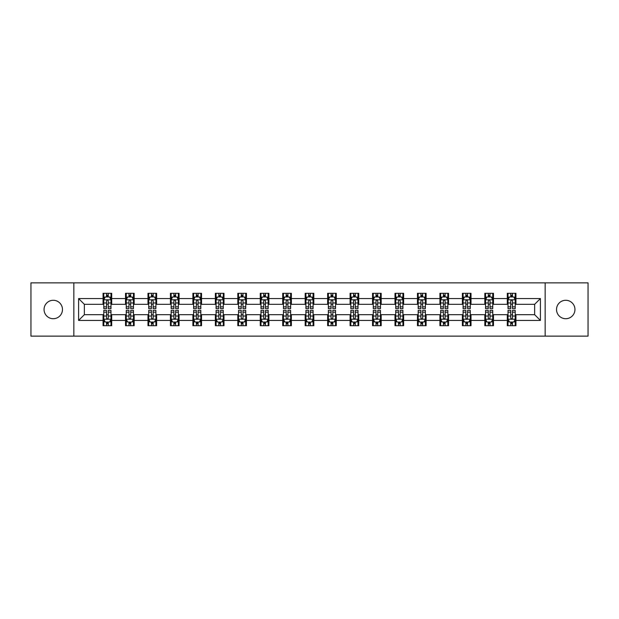 <?xml version="1.0" encoding="UTF-8"?>
<svg xmlns="http://www.w3.org/2000/svg" width="619" height="619" viewBox="0 0 619 619"><rect width="100%" height="100%" fill="white"/><g stroke="black" fill="none" stroke-linecap="round" stroke-linejoin="round"><path stroke-width="0.93" d="M565.735 300.285A9.215 9.215 0 0 0 556.527 309.5A9.215 9.215 0 0 0 565.735 318.715A9.215 9.215 0 0 0 574.95 309.5A9.215 9.215 0 0 0 565.735 300.285M53.265 300.285A9.215 9.215 0 0 0 44.05 309.5A9.215 9.215 0 0 0 53.265 318.715A9.215 9.215 0 0 0 62.473 309.5A9.215 9.215 0 0 0 53.265 300.285M545.153 336.132L588.05 336.132L588.05 282.868L545.153 282.868L545.153 336.132L73.847 336.132L73.847 282.868L30.95 282.868L30.95 336.132L73.847 336.132M545.153 282.868L73.847 282.868M515.929 298.559L515.929 293.305L507.294 293.305L507.294 298.559L493.475 298.559L493.475 293.305L484.832 293.305L484.832 298.559L471.013 298.559L471.013 293.305L462.378 293.305L462.378 298.559L448.558 298.559L448.558 293.305L439.923 293.305L439.923 298.559L426.104 298.559L426.104 293.305L417.461 293.305L417.461 298.559L403.642 298.559L403.642 293.305L395.007 293.305L395.007 298.559L381.188 298.559L381.188 293.305L372.553 293.305L372.553 298.559L358.734 298.559L358.734 293.305L350.099 293.305L350.099 298.559L336.272 298.559L336.272 293.305L327.637 293.305L327.637 298.559L313.818 298.559L313.818 293.305L305.182 293.305L305.182 298.559L291.363 298.559L291.363 293.305L282.728 293.305L282.728 298.559L268.901 298.559L268.901 293.305L260.266 293.305L260.266 298.559L246.447 298.559L246.447 293.305L237.812 293.305L237.812 298.559L223.993 298.559L223.993 293.305L215.358 293.305L215.358 298.559L201.539 298.559L201.539 293.305L192.896 293.305L192.896 298.559L179.077 298.559L179.077 293.305L170.442 293.305L170.442 298.559L156.622 298.559L156.622 293.305L147.987 293.305L147.987 298.559L134.168 298.559L134.168 293.305L125.525 293.305L125.525 298.559L111.706 298.559L111.706 293.305L103.071 293.305L103.071 298.559L78.598 298.559L78.598 320.441L84.354 314.684L103.071 314.684L103.071 325.695L111.706 325.695L111.706 314.684L125.525 314.684L125.525 325.695L134.168 325.695L134.168 314.684L147.987 314.684L147.987 325.695L156.622 325.695L156.622 314.684L170.442 314.684L170.442 325.695L179.077 325.695L179.077 314.684L192.896 314.684L192.896 325.695L201.539 325.695L201.539 314.684L215.358 314.684L215.358 325.695L223.993 325.695L223.993 314.684L237.812 314.684L237.812 325.695L246.447 325.695L246.447 314.684L260.266 314.684L260.266 325.695L268.901 325.695L268.901 314.684L282.728 314.684L282.728 325.695L291.363 325.695L291.363 314.684L305.182 314.684L305.182 325.695L313.818 325.695L313.818 314.684L327.637 314.684L327.637 325.695L336.272 325.695L336.272 314.684L350.099 314.684L350.099 325.695L358.734 325.695L358.734 314.684L372.553 314.684L372.553 325.695L381.188 325.695L381.188 314.684L395.007 314.684L395.007 325.695L403.642 325.695L403.642 314.684L417.461 314.684L417.461 325.695L426.104 325.695L426.104 314.684L439.923 314.684L439.923 325.695L448.558 325.695L448.558 314.684L462.378 314.684L462.378 325.695L471.013 325.695L471.013 314.684L484.832 314.684L484.832 325.695L493.475 325.695L493.475 314.684L507.294 314.684L507.294 325.695L515.929 325.695L515.929 314.684L534.646 314.684L534.646 304.316L515.929 304.316L515.929 298.559L540.402 298.559L540.402 320.441L515.929 320.441M507.294 320.441L493.475 320.441M484.832 320.441L471.013 320.441M462.378 320.441L448.558 320.441M439.923 320.441L426.104 320.441M417.461 320.441L403.642 320.441M395.007 320.441L381.188 320.441M372.553 320.441L358.734 320.441M350.099 320.441L336.272 320.441M327.637 320.441L313.818 320.441M305.182 320.441L291.363 320.441M282.728 320.441L268.901 320.441M260.266 320.441L246.447 320.441M237.812 320.441L223.993 320.441M215.358 320.441L201.539 320.441M192.896 320.441L179.077 320.441M170.442 320.441L156.622 320.441M147.987 320.441L134.168 320.441M125.525 320.441L111.706 320.441M103.071 320.441L78.598 320.441M507.294 298.559L507.294 304.316L493.475 304.316L493.475 298.559M484.832 298.559L484.832 304.316L471.013 304.316L471.013 298.559M462.378 298.559L462.378 304.316L448.558 304.316L448.558 298.559M439.923 298.559L439.923 304.316L426.104 304.316L426.104 298.559M417.461 298.559L417.461 304.316L403.642 304.316L403.642 298.559M395.007 298.559L395.007 304.316L381.188 304.316L381.188 298.559M372.553 298.559L372.553 304.316L358.734 304.316L358.734 298.559M350.099 298.559L350.099 304.316L336.272 304.316L336.272 298.559M327.637 298.559L327.637 304.316L313.818 304.316L313.818 298.559M305.182 298.559L305.182 304.316L291.363 304.316L291.363 298.559M282.728 298.559L282.728 304.316L268.901 304.316L268.901 298.559M260.266 298.559L260.266 304.316L246.447 304.316L246.447 298.559M237.812 298.559L237.812 304.316L223.993 304.316L223.993 298.559M215.358 298.559L215.358 304.316L201.539 304.316L201.539 298.559M192.896 298.559L192.896 304.316L179.077 304.316L179.077 298.559M170.442 298.559L170.442 304.316L156.622 304.316L156.622 298.559M147.987 298.559L147.987 304.316L134.168 304.316L134.168 298.559M125.525 298.559L125.525 304.316L111.706 304.316L111.706 298.559M103.071 298.559L103.071 304.316L84.354 304.316L78.598 298.559M84.354 304.316L84.354 314.684M540.402 320.441L534.646 314.684M534.646 304.316L540.402 298.559M103.071 296.903L103.791 296.903M106.522 296.903L108.255 296.903M110.987 296.903L111.706 296.903M103.071 304.177L103.791 304.177M106.522 304.177L108.255 304.177M110.987 304.177L111.706 304.177M103.071 314.823L103.791 314.823M106.522 314.823L108.255 314.823M110.987 314.823L111.706 314.823M103.071 322.097L103.791 322.097M106.522 322.097L108.255 322.097M110.987 322.097L111.706 322.097M125.525 314.823L126.245 314.823M128.984 314.823L130.71 314.823M133.449 314.823L134.168 314.823M125.525 322.097L126.245 322.097M128.984 322.097L130.71 322.097M133.449 322.097L134.168 322.097M125.525 296.903L126.245 296.903M128.984 296.903L130.71 296.903M133.449 296.903L134.168 296.903M125.525 304.177L126.245 304.177M128.984 304.177L130.71 304.177M133.449 304.177L134.168 304.177M147.987 314.823L148.707 314.823M151.438 314.823L153.164 314.823M155.903 314.823L156.622 314.823M147.987 322.097L148.707 322.097M151.438 322.097L153.164 322.097M155.903 322.097L156.622 322.097M147.987 296.903L148.707 296.903M151.438 296.903L153.164 296.903M155.903 296.903L156.622 296.903M147.987 304.177L148.707 304.177M151.438 304.177L153.164 304.177M155.903 304.177L156.622 304.177M170.442 314.823L171.161 314.823M173.893 314.823L175.626 314.823M178.357 314.823L179.077 314.823M170.442 322.097L171.161 322.097M173.893 322.097L175.626 322.097M178.357 322.097L179.077 322.097M170.442 296.903L171.161 296.903M173.893 296.903L175.626 296.903M178.357 296.903L179.077 296.903M170.442 304.177L171.161 304.177M173.893 304.177L175.626 304.177M178.357 304.177L179.077 304.177M192.896 314.823L193.615 314.823M196.355 314.823L198.08 314.823M200.811 314.823L201.539 314.823M192.896 322.097L193.615 322.097M196.355 322.097L198.08 322.097M200.811 322.097L201.539 322.097M192.896 296.903L193.615 296.903M196.355 296.903L198.08 296.903M200.811 296.903L201.539 296.903M192.896 304.177L193.615 304.177M196.355 304.177L198.08 304.177M200.811 304.177L201.539 304.177M215.358 314.823L216.077 314.823M218.809 314.823L220.534 314.823M223.273 314.823L223.993 314.823M215.358 322.097L216.077 322.097M218.809 322.097L220.534 322.097M223.273 322.097L223.993 322.097M215.358 296.903L216.077 296.903M218.809 296.903L220.534 296.903M223.273 296.903L223.993 296.903M215.358 304.177L216.077 304.177M218.809 304.177L220.534 304.177M223.273 304.177L223.993 304.177M237.812 314.823L238.532 314.823M241.263 314.823L242.996 314.823M245.728 314.823L246.447 314.823M237.812 322.097L238.532 322.097M241.263 322.097L242.996 322.097M245.728 322.097L246.447 322.097M237.812 296.903L238.532 296.903M241.263 296.903L242.996 296.903M245.728 296.903L246.447 296.903M237.812 304.177L238.532 304.177M241.263 304.177L242.996 304.177M245.728 304.177L246.447 304.177M260.266 314.823L260.986 314.823M263.725 314.823L265.45 314.823M268.182 314.823L268.901 314.823M260.266 322.097L260.986 322.097M263.725 322.097L265.45 322.097M268.182 322.097L268.901 322.097M260.266 296.903L260.986 296.903M263.725 296.903L265.45 296.903M268.182 296.903L268.901 296.903M260.266 304.177L260.986 304.177M263.725 304.177L265.45 304.177M268.182 304.177L268.901 304.177M282.728 314.823L283.448 314.823M286.179 314.823L287.905 314.823M290.644 314.823L291.363 314.823M282.728 322.097L283.448 322.097M286.179 322.097L287.905 322.097M290.644 322.097L291.363 322.097M282.728 296.903L283.448 296.903M286.179 296.903L287.905 296.903M290.644 296.903L291.363 296.903M282.728 304.177L283.448 304.177M286.179 304.177L287.905 304.177M290.644 304.177L291.363 304.177M305.182 314.823L305.902 314.823M308.633 314.823L310.367 314.823M313.098 314.823L313.818 314.823M305.182 322.097L305.902 322.097M308.633 322.097L310.367 322.097M313.098 322.097L313.818 322.097M305.182 296.903L305.902 296.903M308.633 296.903L310.367 296.903M313.098 296.903L313.818 296.903M305.182 304.177L305.902 304.177M308.633 304.177L310.367 304.177M313.098 304.177L313.818 304.177M327.637 314.823L328.356 314.823M331.095 314.823L332.821 314.823M335.552 314.823L336.272 314.823M327.637 322.097L328.356 322.097M331.095 322.097L332.821 322.097M335.552 322.097L336.272 322.097M327.637 296.903L328.356 296.903M331.095 296.903L332.821 296.903M335.552 296.903L336.272 296.903M327.637 304.177L328.356 304.177M331.095 304.177L332.821 304.177M335.552 304.177L336.272 304.177M350.099 314.823L350.818 314.823M353.55 314.823L355.275 314.823M358.014 314.823L358.734 314.823M350.099 322.097L350.818 322.097M353.55 322.097L355.275 322.097M358.014 322.097L358.734 322.097M350.099 296.903L350.818 296.903M353.55 296.903L355.275 296.903M358.014 296.903L358.734 296.903M350.099 304.177L350.818 304.177M353.55 304.177L355.275 304.177M358.014 304.177L358.734 304.177M372.553 314.823L373.272 314.823M376.004 314.823L377.737 314.823M380.468 314.823L381.188 314.823M372.553 322.097L373.272 322.097M376.004 322.097L377.737 322.097M380.468 322.097L381.188 322.097M372.553 296.903L373.272 296.903M376.004 296.903L377.737 296.903M380.468 296.903L381.188 296.903M372.553 304.177L373.272 304.177M376.004 304.177L377.737 304.177M380.468 304.177L381.188 304.177M395.007 314.823L395.727 314.823M398.466 314.823L400.191 314.823M402.923 314.823L403.642 314.823M395.007 322.097L395.727 322.097M398.466 322.097L400.191 322.097M402.923 322.097L403.642 322.097M395.007 296.903L395.727 296.903M398.466 296.903L400.191 296.903M402.923 296.903L403.642 296.903M395.007 304.177L395.727 304.177M398.466 304.177L400.191 304.177M402.923 304.177L403.642 304.177M417.461 314.823L418.189 314.823M420.92 314.823L422.645 314.823M425.385 314.823L426.104 314.823M417.461 322.097L418.189 322.097M420.92 322.097L422.645 322.097M425.385 322.097L426.104 322.097M417.461 296.903L418.189 296.903M420.92 296.903L422.645 296.903M425.385 296.903L426.104 296.903M417.461 304.177L418.189 304.177M420.92 304.177L422.645 304.177M425.385 304.177L426.104 304.177M439.923 314.823L440.643 314.823M443.374 314.823L445.107 314.823M447.839 314.823L448.558 314.823M439.923 322.097L440.643 322.097M443.374 322.097L445.107 322.097M447.839 322.097L448.558 322.097M439.923 296.903L440.643 296.903M443.374 296.903L445.107 296.903M447.839 296.903L448.558 296.903M439.923 304.177L440.643 304.177M443.374 304.177L445.107 304.177M447.839 304.177L448.558 304.177M462.378 314.823L463.097 314.823M465.836 314.823L467.562 314.823M470.293 314.823L471.013 314.823M462.378 322.097L463.097 322.097M465.836 322.097L467.562 322.097M470.293 322.097L471.013 322.097M462.378 296.903L463.097 296.903M465.836 296.903L467.562 296.903M470.293 296.903L471.013 296.903M462.378 304.177L463.097 304.177M465.836 304.177L467.562 304.177M470.293 304.177L471.013 304.177M484.832 314.823L485.551 314.823M488.29 314.823L490.016 314.823M492.755 314.823L493.475 314.823M484.832 322.097L485.551 322.097M488.29 322.097L490.016 322.097M492.755 322.097L493.475 322.097M484.832 296.903L485.551 296.903M488.29 296.903L490.016 296.903M492.755 296.903L493.475 296.903M484.832 304.177L485.551 304.177M488.29 304.177L490.016 304.177M492.755 304.177L493.475 304.177M507.294 314.823L508.013 314.823M510.745 314.823L512.478 314.823M515.209 314.823L515.929 314.823M507.294 322.097L508.013 322.097M510.745 322.097L512.478 322.097M515.209 322.097L515.929 322.097M507.294 296.903L508.013 296.903M510.745 296.903L512.478 296.903M515.209 296.903L515.929 296.903M507.294 304.177L508.013 304.177M510.745 304.177L512.478 304.177M515.209 304.177L515.929 304.177M108.255 295.178L106.522 295.178M110.987 306.831L108.255 306.831L108.255 308.633L110.987 308.633L110.987 299.851L109.548 296.973L105.23 296.973L103.791 299.851L103.791 308.633L106.522 308.633L106.522 306.831L103.791 306.831M103.791 299.851L103.791 293.305M110.987 299.851L110.987 293.305M106.522 296.973L106.522 293.305M108.255 293.305L108.255 296.973M108.255 306.831L108.255 300.935C107.675 299.828 107.102 299.828 106.522 300.935L106.522 306.831M106.522 323.822L108.255 323.822M103.791 312.169L106.522 312.169L106.522 310.367L103.791 310.367L103.791 319.149L105.23 322.027L109.548 322.027L110.987 319.149L110.987 310.367L108.255 310.367L108.255 312.169L110.987 312.169M110.987 319.149L110.987 325.695M103.791 319.149L103.791 325.695M108.255 322.027L108.255 325.695M106.522 325.695L106.522 322.027M106.522 312.169L106.522 318.065C107.102 319.172 107.675 319.172 108.255 318.065L108.255 312.169M130.71 295.178L128.984 295.178M133.449 306.831L130.71 306.831L130.71 308.633L133.449 308.633L133.449 299.851L132.002 296.973L127.684 296.973L126.245 299.851L126.245 308.633L128.984 308.633L128.984 306.831L126.245 306.831M126.245 299.851L126.245 293.305M133.449 299.851L133.449 293.305M128.984 296.973L128.984 293.305M130.71 293.305L130.71 296.973M130.71 306.831L130.71 300.935C130.137 299.828 129.557 299.828 128.984 300.935L128.984 306.831M153.164 295.178L151.438 295.178M155.903 306.831L153.164 306.831L153.164 308.633L155.903 308.633L155.903 299.851L154.464 296.973L150.146 296.973L148.707 299.851L148.707 308.633L151.438 308.633L151.438 306.831L148.707 306.831M148.707 299.851L148.707 293.305M155.903 299.851L155.903 293.305M151.438 296.973L151.438 293.305M153.164 293.305L153.164 296.973M153.164 306.831L153.164 300.935C152.591 299.828 152.019 299.828 151.438 300.935L151.438 306.831M128.984 323.822L130.71 323.822M126.245 312.169L128.984 312.169L128.984 310.367L126.245 310.367L126.245 319.149L127.684 322.027L132.002 322.027L133.449 319.149L133.449 310.367L130.71 310.367L130.71 312.169L133.449 312.169M133.449 319.149L133.449 325.695M126.245 319.149L126.245 325.695M130.71 322.027L130.71 325.695M128.984 325.695L128.984 322.027M128.984 312.169L128.984 318.065C129.557 319.172 130.137 319.172 130.71 318.065L130.71 312.169M151.438 323.822L153.164 323.822M148.707 312.169L151.438 312.169L151.438 310.367L148.707 310.367L148.707 319.149L150.146 322.027L154.464 322.027L155.903 319.149L155.903 310.367L153.164 310.367L153.164 312.169L155.903 312.169M155.903 319.149L155.903 325.695M148.707 319.149L148.707 325.695M153.164 322.027L153.164 325.695M151.438 325.695L151.438 322.027M151.438 312.169L151.438 318.065C152.011 319.172 152.591 319.172 153.164 318.065L153.164 312.169M175.626 295.178L173.893 295.178M178.357 306.831L175.626 306.831L175.626 308.633L178.357 308.633L178.357 299.851L176.918 296.973L172.6 296.973L171.161 299.851L171.161 308.633L173.893 308.633L173.893 306.831L171.161 306.831M171.161 299.851L171.161 293.305M178.357 299.851L178.357 293.305M173.893 296.973L173.893 293.305M175.626 293.305L175.626 296.973M175.626 306.831L175.626 300.935C175.045 299.828 174.473 299.828 173.893 300.935L173.893 306.831M198.08 295.178L196.355 295.178M200.811 306.831L198.08 306.831L198.08 308.633L200.811 308.633L200.811 299.851L199.372 296.973L195.055 296.973L193.615 299.851L193.615 308.633L196.355 308.633L196.355 306.831L193.615 306.831M193.615 299.851L193.615 293.305M200.811 299.851L200.811 293.305M196.355 296.973L196.355 293.305M198.08 293.305L198.08 296.973M198.08 306.831L198.08 300.935C197.507 299.828 196.927 299.828 196.355 300.935L196.355 306.831M220.534 295.178L218.809 295.178M223.273 306.831L220.534 306.831L220.534 308.633L223.273 308.633L223.273 299.851L221.834 296.973L217.517 296.973L216.077 299.851L216.077 308.633L218.809 308.633L218.809 306.831L216.077 306.831M216.077 299.851L216.077 293.305M223.273 299.851L223.273 293.305M218.809 296.973L218.809 293.305M220.534 293.305L220.534 296.973M220.534 306.831L220.534 300.935C219.962 299.828 219.389 299.828 218.809 300.935L218.809 306.831M173.893 323.822L175.626 323.822M171.161 312.169L173.893 312.169L173.893 310.367L171.161 310.367L171.161 319.149L172.6 322.027L176.918 322.027L178.357 319.149L178.357 310.367L175.626 310.367L175.626 312.169L178.357 312.169M178.357 319.149L178.357 325.695M171.161 319.149L171.161 325.695M175.626 322.027L175.626 325.695M173.893 325.695L173.893 322.027M173.893 312.169L173.893 318.065C174.473 319.172 175.045 319.172 175.626 318.065L175.626 312.169M196.355 323.822L198.08 323.822M193.615 312.169L196.355 312.169L196.355 310.367L193.615 310.367L193.615 319.149L195.055 322.027L199.372 322.027L200.811 319.149L200.811 310.367L198.08 310.367L198.08 312.169L200.811 312.169M200.811 319.149L200.811 325.695M193.615 319.149L193.615 325.695M198.08 322.027L198.08 325.695M196.355 325.695L196.355 322.027M196.355 312.169L196.355 318.065C196.927 319.172 197.5 319.172 198.08 318.065L198.08 312.169M218.809 323.822L220.534 323.822M216.077 312.169L218.809 312.169L218.809 310.367L216.077 310.367L216.077 319.149L217.517 322.027L221.834 322.027L223.273 319.149L223.273 310.367L220.534 310.367L220.534 312.169L223.273 312.169M223.273 319.149L223.273 325.695M216.077 319.149L216.077 325.695M220.534 322.027L220.534 325.695M218.809 325.695L218.809 322.027M218.809 312.169L218.809 318.065C219.381 319.172 219.962 319.172 220.534 318.065L220.534 312.169M242.996 295.178L241.263 295.178M245.728 306.831L242.996 306.831L242.996 308.633L245.728 308.633L245.728 299.851L244.288 296.973L239.971 296.973L238.532 299.851L238.532 308.633L241.263 308.633L241.263 306.831L238.532 306.831M238.532 299.851L238.532 293.305M245.728 299.851L245.728 293.305M241.263 296.973L241.263 293.305M242.996 293.305L242.996 296.973M242.996 306.831L242.996 300.935C242.416 299.828 241.843 299.828 241.263 300.935L241.263 306.831M241.263 323.822L242.996 323.822M238.532 312.169L241.263 312.169L241.263 310.367L238.532 310.367L238.532 319.149L239.971 322.027L244.288 322.027L245.728 319.149L245.728 310.367L242.996 310.367L242.996 312.169L245.728 312.169M245.728 319.149L245.728 325.695M238.532 319.149L238.532 325.695M242.996 322.027L242.996 325.695M241.263 325.695L241.263 322.027M241.263 312.169L241.263 318.065C241.843 319.172 242.416 319.172 242.996 318.065L242.996 312.169M265.45 295.178L263.725 295.178M268.182 306.831L265.45 306.831L265.45 308.633L268.182 308.633L268.182 299.851L266.743 296.973L262.425 296.973L260.986 299.851L260.986 308.633L263.725 308.633L263.725 306.831L260.986 306.831M260.986 299.851L260.986 293.305M268.182 299.851L268.182 293.305M263.725 296.973L263.725 293.305M265.45 293.305L265.45 296.973M265.45 306.831L265.45 300.935C264.878 299.828 264.298 299.828 263.725 300.935L263.725 306.831M263.725 323.822L265.45 323.822M260.986 312.169L263.725 312.169L263.725 310.367L260.986 310.367L260.986 319.149L262.425 322.027L266.743 322.027L268.182 319.149L268.182 310.367L265.45 310.367L265.45 312.169L268.182 312.169M268.182 319.149L268.182 325.695M260.986 319.149L260.986 325.695M265.45 322.027L265.45 325.695M263.725 325.695L263.725 322.027M263.725 312.169L263.725 318.065C264.298 319.172 264.87 319.172 265.45 318.065L265.45 312.169M287.905 295.178L286.179 295.178M290.644 306.831L287.905 306.831L287.905 308.633L290.644 308.633L290.644 299.851L289.205 296.973L284.887 296.973L283.448 299.851L283.448 308.633L286.179 308.633L286.179 306.831L283.448 306.831M283.448 299.851L283.448 293.305M290.644 299.851L290.644 293.305M286.179 296.973L286.179 293.305M287.905 293.305L287.905 296.973M287.905 306.831L287.905 300.935C287.332 299.828 286.759 299.828 286.179 300.935L286.179 306.831M286.179 323.822L287.905 323.822M283.448 312.169L286.179 312.169L286.179 310.367L283.448 310.367L283.448 319.149L284.887 322.027L289.205 322.027L290.644 319.149L290.644 310.367L287.905 310.367L287.905 312.169L290.644 312.169M290.644 319.149L290.644 325.695M283.448 319.149L283.448 325.695M287.905 322.027L287.905 325.695M286.179 325.695L286.179 322.027M286.179 312.169L286.179 318.065C286.752 319.172 287.332 319.172 287.905 318.065L287.905 312.169M310.367 295.178L308.633 295.178M313.098 306.831L310.367 306.831L310.367 308.633L313.098 308.633L313.098 299.851L311.659 296.973L307.341 296.973L305.902 299.851L305.902 308.633L308.633 308.633L308.633 306.831L305.902 306.831M305.902 299.851L305.902 293.305M313.098 299.851L313.098 293.305M308.633 296.973L308.633 293.305M310.367 293.305L310.367 296.973M310.367 306.831L310.367 300.935C309.786 299.828 309.214 299.828 308.633 300.935L308.633 306.831M308.633 323.822L310.367 323.822M305.902 312.169L308.633 312.169L308.633 310.367L305.902 310.367L305.902 319.149L307.341 322.027L311.659 322.027L313.098 319.149L313.098 310.367L310.367 310.367L310.367 312.169L313.098 312.169M313.098 319.149L313.098 325.695M305.902 319.149L305.902 325.695M310.367 322.027L310.367 325.695M308.633 325.695L308.633 322.027M308.633 312.169L308.633 318.065C309.214 319.172 309.786 319.172 310.367 318.065L310.367 312.169M332.821 295.178L331.095 295.178M335.552 306.831L332.821 306.831L332.821 308.633L335.552 308.633L335.552 299.851L334.113 296.973L329.795 296.973L328.356 299.851L328.356 308.633L331.095 308.633L331.095 306.831L328.356 306.831M328.356 299.851L328.356 293.305M335.552 299.851L335.552 293.305M331.095 296.973L331.095 293.305M332.821 293.305L332.821 296.973M332.821 306.831L332.821 300.935C332.248 299.828 331.668 299.828 331.095 300.935L331.095 306.831M331.095 323.822L332.821 323.822M328.356 312.169L331.095 312.169L331.095 310.367L328.356 310.367L328.356 319.149L329.795 322.027L334.113 322.027L335.552 319.149L335.552 310.367L332.821 310.367L332.821 312.169L335.552 312.169M335.552 319.149L335.552 325.695M328.356 319.149L328.356 325.695M332.821 322.027L332.821 325.695M331.095 325.695L331.095 322.027M331.095 312.169L331.095 318.065C331.668 319.172 332.241 319.172 332.821 318.065L332.821 312.169M355.275 295.178L353.55 295.178M358.014 306.831L355.275 306.831L355.275 308.633L358.014 308.633L358.014 299.851L356.575 296.973L352.257 296.973L350.818 299.851L350.818 308.633L353.55 308.633L353.55 306.831L350.818 306.831M350.818 299.851L350.818 293.305M358.014 299.851L358.014 293.305M353.55 296.973L353.55 293.305M355.275 293.305L355.275 296.973M355.275 306.831L355.275 300.935C354.702 299.828 354.13 299.828 353.55 300.935L353.55 306.831M353.55 323.822L355.275 323.822M350.818 312.169L353.55 312.169L353.55 310.367L350.818 310.367L350.818 319.149L352.257 322.027L356.575 322.027L358.014 319.149L358.014 310.367L355.275 310.367L355.275 312.169L358.014 312.169M358.014 319.149L358.014 325.695M350.818 319.149L350.818 325.695M355.275 322.027L355.275 325.695M353.55 325.695L353.55 322.027M353.55 312.169L353.55 318.065C354.122 319.172 354.702 319.172 355.275 318.065L355.275 312.169M377.737 295.178L376.004 295.178M380.468 306.831L377.737 306.831L377.737 308.633L380.468 308.633L380.468 299.851L379.029 296.973L374.712 296.973L373.272 299.851L373.272 308.633L376.004 308.633L376.004 306.831L373.272 306.831M373.272 299.851L373.272 293.305M380.468 299.851L380.468 293.305M376.004 296.973L376.004 293.305M377.737 293.305L377.737 296.973M377.737 306.831L377.737 300.935C377.157 299.828 376.584 299.828 376.004 300.935L376.004 306.831M376.004 323.822L377.737 323.822M373.272 312.169L376.004 312.169L376.004 310.367L373.272 310.367L373.272 319.149L374.712 322.027L379.029 322.027L380.468 319.149L380.468 310.367L377.737 310.367L377.737 312.169L380.468 312.169M380.468 319.149L380.468 325.695M373.272 319.149L373.272 325.695M377.737 322.027L377.737 325.695M376.004 325.695L376.004 322.027M376.004 312.169L376.004 318.065C376.584 319.172 377.157 319.172 377.737 318.065L377.737 312.169M400.191 295.178L398.466 295.178M402.923 306.831L400.191 306.831L400.191 308.633L402.923 308.633L402.923 299.851L401.483 296.973L397.166 296.973L395.727 299.851L395.727 308.633L398.466 308.633L398.466 306.831L395.727 306.831M395.727 299.851L395.727 293.305M402.923 299.851L402.923 293.305M398.466 296.973L398.466 293.305M400.191 293.305L400.191 296.973M400.191 306.831L400.191 300.935C399.619 299.828 399.038 299.828 398.466 300.935L398.466 306.831M398.466 323.822L400.191 323.822M395.727 312.169L398.466 312.169L398.466 310.367L395.727 310.367L395.727 319.149L397.166 322.027L401.483 322.027L402.923 319.149L402.923 310.367L400.191 310.367L400.191 312.169L402.923 312.169M402.923 319.149L402.923 325.695M395.727 319.149L395.727 325.695M400.191 322.027L400.191 325.695M398.466 325.695L398.466 322.027M398.466 312.169L398.466 318.065C399.038 319.172 399.611 319.172 400.191 318.065L400.191 312.169M422.645 295.178L420.92 295.178M425.385 306.831L422.645 306.831L422.645 308.633L425.385 308.633L425.385 299.851L423.945 296.973L419.628 296.973L418.189 299.851L418.189 308.633L420.92 308.633L420.92 306.831L418.189 306.831M418.189 299.851L418.189 293.305M425.385 299.851L425.385 293.305M420.92 296.973L420.92 293.305M422.645 293.305L422.645 296.973M422.645 306.831L422.645 300.935C422.073 299.828 421.5 299.828 420.92 300.935L420.92 306.831M420.92 323.822L422.645 323.822M418.189 312.169L420.92 312.169L420.92 310.367L418.189 310.367L418.189 319.149L419.628 322.027L423.945 322.027L425.385 319.149L425.385 310.367L422.645 310.367L422.645 312.169L425.385 312.169M425.385 319.149L425.385 325.695M418.189 319.149L418.189 325.695M422.645 322.027L422.645 325.695M420.92 325.695L420.92 322.027M420.92 312.169L420.92 318.065C421.493 319.172 422.073 319.172 422.645 318.065L422.645 312.169M445.107 295.178L443.374 295.178M447.839 306.831L445.107 306.831L445.107 308.633L447.839 308.633L447.839 299.851L446.4 296.973L442.082 296.973L440.643 299.851L440.643 308.633L443.374 308.633L443.374 306.831L440.643 306.831M440.643 299.851L440.643 293.305M447.839 299.851L447.839 293.305M443.374 296.973L443.374 293.305M445.107 293.305L445.107 296.973M445.107 306.831L445.107 300.935C444.527 299.828 443.955 299.828 443.374 300.935L443.374 306.831M443.374 323.822L445.107 323.822M440.643 312.169L443.374 312.169L443.374 310.367L440.643 310.367L440.643 319.149L442.082 322.027L446.4 322.027L447.839 319.149L447.839 310.367L445.107 310.367L445.107 312.169L447.839 312.169M447.839 319.149L447.839 325.695M440.643 319.149L440.643 325.695M445.107 322.027L445.107 325.695M443.374 325.695L443.374 322.027M443.374 312.169L443.374 318.065C443.955 319.172 444.527 319.172 445.107 318.065L445.107 312.169M467.562 295.178L465.836 295.178M470.293 306.831L467.562 306.831L467.562 308.633L470.293 308.633L470.293 299.851L468.854 296.973L464.536 296.973L463.097 299.851L463.097 308.633L465.836 308.633L465.836 306.831L463.097 306.831M463.097 299.851L463.097 293.305M470.293 299.851L470.293 293.305M465.836 296.973L465.836 293.305M467.562 293.305L467.562 296.973M467.562 306.831L467.562 300.935C466.989 299.828 466.409 299.828 465.836 300.935L465.836 306.831M465.836 323.822L467.562 323.822M463.097 312.169L465.836 312.169L465.836 310.367L463.097 310.367L463.097 319.149L464.536 322.027L468.854 322.027L470.293 319.149L470.293 310.367L467.562 310.367L467.562 312.169L470.293 312.169M470.293 319.149L470.293 325.695M463.097 319.149L463.097 325.695M467.562 322.027L467.562 325.695M465.836 325.695L465.836 322.027M465.836 312.169L465.836 318.065C466.409 319.172 466.981 319.172 467.562 318.065L467.562 312.169M490.016 295.178L488.29 295.178M492.755 306.831L490.016 306.831L490.016 308.633L492.755 308.633L492.755 299.851L491.316 296.973L486.998 296.973L485.551 299.851L485.551 308.633L488.29 308.633L488.29 306.831L485.551 306.831M485.551 299.851L485.551 293.305M492.755 299.851L492.755 293.305M488.29 296.973L488.29 293.305M490.016 293.305L490.016 296.973M490.016 306.831L490.016 300.935C489.443 299.828 488.863 299.828 488.29 300.935L488.29 306.831M488.29 323.822L490.016 323.822M485.551 312.169L488.29 312.169L488.29 310.367L485.551 310.367L485.551 319.149L486.998 322.027L491.316 322.027L492.755 319.149L492.755 310.367L490.016 310.367L490.016 312.169L492.755 312.169M492.755 319.149L492.755 325.695M485.551 319.149L485.551 325.695M490.016 322.027L490.016 325.695M488.29 325.695L488.29 322.027M488.29 312.169L488.29 318.065C488.863 319.172 489.443 319.172 490.016 318.065L490.016 312.169M512.478 295.178L510.745 295.178M515.209 306.831L512.478 306.831L512.478 308.633L515.209 308.633L515.209 299.851L513.77 296.973L509.452 296.973L508.013 299.851L508.013 308.633L510.745 308.633L510.745 306.831L508.013 306.831M508.013 299.851L508.013 293.305M515.209 299.851L515.209 293.305M510.745 296.973L510.745 293.305M512.478 293.305L512.478 296.973M512.478 306.831L512.478 300.935C511.898 299.828 511.325 299.828 510.745 300.935L510.745 306.831M510.745 323.822L512.478 323.822M508.013 312.169L510.745 312.169L510.745 310.367L508.013 310.367L508.013 319.149L509.452 322.027L513.77 322.027L515.209 319.149L515.209 310.367L512.478 310.367L512.478 312.169L515.209 312.169M515.209 319.149L515.209 325.695M508.013 319.149L508.013 325.695M512.478 322.027L512.478 325.695M510.745 325.695L510.745 322.027M510.745 312.169L510.745 318.065C511.325 319.172 511.898 319.172 512.478 318.065L512.478 312.169M110.956 299.782L103.83 299.782M103.791 297.151L105.145 297.151M109.633 297.151L110.987 297.151M106.522 302.97L103.791 302.97M110.987 302.97L108.255 302.97M108.255 296.091L106.522 296.091M103.83 319.218L110.956 319.218M110.987 321.849L109.633 321.849M105.145 321.849L103.791 321.849M108.255 316.03L110.987 316.03M103.791 316.03L106.522 316.03M106.522 322.909L108.255 322.909M133.41 299.782L126.284 299.782M126.245 297.151L127.599 297.151M132.095 297.151L133.449 297.151M128.984 302.97L126.245 302.97M133.449 302.97L130.71 302.97M130.71 296.091L128.984 296.091M155.864 299.782L148.738 299.782M148.707 297.151L150.053 297.151M154.549 297.151L155.903 297.151M151.438 302.97L148.707 302.97M155.903 302.97L153.164 302.97M153.164 296.091L151.438 296.091M126.284 319.218L133.41 319.218M133.449 321.849L132.095 321.849M127.599 321.849L126.245 321.849M130.71 316.03L133.449 316.03M126.245 316.03L128.984 316.03M128.984 322.909L130.71 322.909M148.738 319.218L155.864 319.218M155.903 321.849L154.549 321.849M150.053 321.849L148.707 321.849M153.164 316.03L155.903 316.03M148.707 316.03L151.438 316.03M151.438 322.909L153.164 322.909M178.326 299.782L171.2 299.782M171.161 297.151L172.515 297.151M177.003 297.151L178.357 297.151M173.893 302.97L171.161 302.97M178.357 302.97L175.626 302.97M175.626 296.091L173.893 296.091M200.78 299.782L193.654 299.782M193.615 297.151L194.97 297.151M199.465 297.151L200.811 297.151M196.355 302.97L193.615 302.97M200.811 302.97L198.08 302.97M198.08 296.091L196.355 296.091M223.235 299.782L216.108 299.782M216.077 297.151L217.424 297.151M221.919 297.151L223.273 297.151M218.809 302.97L216.077 302.97M223.273 302.97L220.534 302.97M220.534 296.091L218.809 296.091M171.2 319.218L178.326 319.218M178.357 321.849L177.003 321.849M172.515 321.849L171.161 321.849M175.626 316.03L178.357 316.03M171.161 316.03L173.893 316.03M173.893 322.909L175.626 322.909M193.654 319.218L200.78 319.218M200.811 321.849L199.465 321.849M194.97 321.849L193.615 321.849M198.08 316.03L200.811 316.03M193.615 316.03L196.355 316.03M196.355 322.909L198.08 322.909M216.108 319.218L223.235 319.218M223.273 321.849L221.919 321.849M217.424 321.849L216.077 321.849M220.534 316.03L223.273 316.03M216.077 316.03L218.809 316.03M218.809 322.909L220.534 322.909M245.689 299.782L238.57 299.782M238.532 297.151L239.886 297.151M244.373 297.151L245.728 297.151M241.263 302.97L238.532 302.97M245.728 302.97L242.996 302.97M242.996 296.091L241.263 296.091M238.57 319.218L245.689 319.218M245.728 321.849L244.373 321.849M239.886 321.849L238.532 321.849M242.996 316.03L245.728 316.03M238.532 316.03L241.263 316.03M241.263 322.909L242.996 322.909M268.151 299.782L261.025 299.782M260.986 297.151L262.34 297.151M266.835 297.151L268.182 297.151M263.725 302.97L260.986 302.97M268.182 302.97L265.45 302.97M265.45 296.091L263.725 296.091M261.025 319.218L268.151 319.218M268.182 321.849L266.835 321.849M262.34 321.849L260.986 321.849M265.45 316.03L268.182 316.03M260.986 316.03L263.725 316.03M263.725 322.909L265.45 322.909M290.605 299.782L283.479 299.782M283.448 297.151L284.794 297.151M289.29 297.151L290.644 297.151M286.179 302.97L283.448 302.97M290.644 302.97L287.905 302.97M287.905 296.091L286.179 296.091M283.479 319.218L290.605 319.218M290.644 321.849L289.29 321.849M284.794 321.849L283.448 321.849M287.905 316.03L290.644 316.03M283.448 316.03L286.179 316.03M286.179 322.909L287.905 322.909M313.059 299.782L305.941 299.782M305.902 297.151L307.256 297.151M311.744 297.151L313.098 297.151M308.633 302.97L305.902 302.97M313.098 302.97L310.367 302.97M310.367 296.091L308.633 296.091M305.941 319.218L313.059 319.218M313.098 321.849L311.744 321.849M307.256 321.849L305.902 321.849M310.367 316.03L313.098 316.03M305.902 316.03L308.633 316.03M308.633 322.909L310.367 322.909M335.521 299.782L328.395 299.782M328.356 297.151L329.71 297.151M334.206 297.151L335.552 297.151M331.095 302.97L328.356 302.97M335.552 302.97L332.821 302.97M332.821 296.091L331.095 296.091M328.395 319.218L335.521 319.218M335.552 321.849L334.206 321.849M329.71 321.849L328.356 321.849M332.821 316.03L335.552 316.03M328.356 316.03L331.095 316.03M331.095 322.909L332.821 322.909M357.975 299.782L350.849 299.782M350.818 297.151L352.165 297.151M356.66 297.151L358.014 297.151M353.55 302.97L350.818 302.97M358.014 302.97L355.275 302.97M355.275 296.091L353.55 296.091M350.849 319.218L357.975 319.218M358.014 321.849L356.66 321.849M352.165 321.849L350.818 321.849M355.275 316.03L358.014 316.03M350.818 316.03L353.55 316.03M353.55 322.909L355.275 322.909M380.43 299.782L373.311 299.782M373.272 297.151L374.627 297.151M379.114 297.151L380.468 297.151M376.004 302.97L373.272 302.97M380.468 302.97L377.737 302.97M377.737 296.091L376.004 296.091M373.311 319.218L380.43 319.218M380.468 321.849L379.114 321.849M374.627 321.849L373.272 321.849M377.737 316.03L380.468 316.03M373.272 316.03L376.004 316.03M376.004 322.909L377.737 322.909M402.892 299.782L395.765 299.782M395.727 297.151L397.081 297.151M401.576 297.151L402.923 297.151M398.466 302.97L395.727 302.97M402.923 302.97L400.191 302.97M400.191 296.091L398.466 296.091M395.765 319.218L402.892 319.218M402.923 321.849L401.576 321.849M397.081 321.849L395.727 321.849M400.191 316.03L402.923 316.03M395.727 316.03L398.466 316.03M398.466 322.909L400.191 322.909M425.346 299.782L418.22 299.782M418.189 297.151L419.535 297.151M424.03 297.151L425.385 297.151M420.92 302.97L418.189 302.97M425.385 302.97L422.645 302.97M422.645 296.091L420.92 296.091M418.22 319.218L425.346 319.218M425.385 321.849L424.03 321.849M419.535 321.849L418.189 321.849M422.645 316.03L425.385 316.03M418.189 316.03L420.92 316.03M420.92 322.909L422.645 322.909M447.8 299.782L440.674 299.782M440.643 297.151L441.997 297.151M446.485 297.151L447.839 297.151M443.374 302.97L440.643 302.97M447.839 302.97L445.107 302.97M445.107 296.091L443.374 296.091M440.674 319.218L447.8 319.218M447.839 321.849L446.485 321.849M441.997 321.849L440.643 321.849M445.107 316.03L447.839 316.03M440.643 316.03L443.374 316.03M443.374 322.909L445.107 322.909M470.262 299.782L463.136 299.782M463.097 297.151L464.451 297.151M468.947 297.151L470.293 297.151M465.836 302.97L463.097 302.97M470.293 302.97L467.562 302.97M467.562 296.091L465.836 296.091M463.136 319.218L470.262 319.218M470.293 321.849L468.947 321.849M464.451 321.849L463.097 321.849M467.562 316.03L470.293 316.03M463.097 316.03L465.836 316.03M465.836 322.909L467.562 322.909M492.716 299.782L485.59 299.782M485.551 297.151L486.905 297.151M491.401 297.151L492.755 297.151M488.29 302.97L485.551 302.97M492.755 302.97L490.016 302.97M490.016 296.091L488.29 296.091M485.59 319.218L492.716 319.218M492.755 321.849L491.401 321.849M486.905 321.849L485.551 321.849M490.016 316.03L492.755 316.03M485.551 316.03L488.29 316.03M488.29 322.909L490.016 322.909M515.17 299.782L508.044 299.782M508.013 297.151L509.367 297.151M513.855 297.151L515.209 297.151M510.745 302.97L508.013 302.97M515.209 302.97L512.478 302.97M512.478 296.091L510.745 296.091M508.044 319.218L515.17 319.218M515.209 321.849L513.855 321.849M509.367 321.849L508.013 321.849M512.478 316.03L515.209 316.03M508.013 316.03L510.745 316.03M510.745 322.909L512.478 322.909"/></g></svg>
